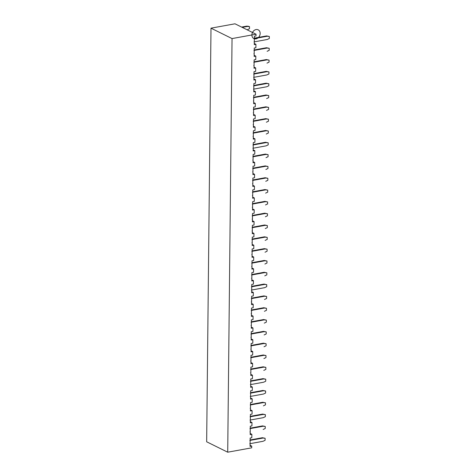 <?xml version="1.0" encoding="UTF-8"?>
<svg xmlns="http://www.w3.org/2000/svg" width="476" height="476" viewBox="0 0 476 476"><rect width="100%" height="100%" fill="white"/><g stroke="black" fill="none" stroke-linecap="round" stroke-linejoin="round"><path stroke-width="0.71" d="M256.034 34.212L232.044 38.58L210.993 28.167L234.989 23.8L210.993 28.167L206.661 441.787L210.993 28.167L232.044 38.58L227.712 452.2L251.703 447.833L251.721 446.113L250.067 446.417L250.156 438.039L251.81 437.736L251.846 434.296L250.192 434.594L250.281 426.222L251.935 425.919L251.971 422.48L250.316 422.777L250.4 414.406L252.06 414.102L252.096 410.657L250.441 410.961L250.525 402.589L252.179 402.285L252.215 398.84L250.56 399.144L250.65 390.766L252.304 390.469L252.34 387.024L250.685 387.327L250.775 378.95L252.429 378.652L252.464 375.207L250.81 375.505L250.9 367.133L252.554 366.829L252.589 363.39L250.935 363.688L251.019 355.316L252.679 355.013L252.714 351.574L251.06 351.871L251.144 343.499L252.798 343.196L252.833 339.751L251.179 340.054L251.268 331.677L252.923 331.379L252.958 327.934L251.304 328.238L251.393 319.86L253.048 319.563L253.083 316.118L251.429 316.421L251.518 308.043L253.172 307.74L253.208 304.301L251.554 304.598L251.637 296.227L253.297 295.923L253.333 292.484L251.679 292.782L251.762 284.41L253.416 284.107L253.452 280.661L251.798 280.965L251.887 272.587L253.541 272.29L253.577 268.845L251.923 269.148L252.012 260.771L253.666 260.473L253.702 257.028L252.048 257.332L252.137 248.954L253.791 248.656L253.827 245.211L252.173 245.509L252.256 237.137L253.916 236.834L253.952 233.395L252.298 233.692L252.381 225.321L254.035 225.017L254.071 221.578L252.417 221.875L252.506 213.504L254.16 213.2L254.196 209.755L252.542 210.059L252.631 201.681L254.285 201.384L254.321 197.939L252.667 198.242L252.756 189.864L254.41 189.567L254.446 186.122L252.792 186.425L252.875 178.048L254.535 177.744L254.571 174.305L252.917 174.603L253 166.231L254.654 165.928L254.69 162.489L253.036 162.786L253.125 154.414L254.779 154.111L254.815 150.666L253.161 150.969L253.25 142.592L254.904 142.294L254.94 138.849L253.286 139.153L253.375 130.775L255.029 130.478L255.065 127.032L253.41 127.336L253.494 118.958L255.154 118.661L255.19 115.216L253.535 115.513L253.619 107.142L255.273 106.838L255.309 103.399L253.654 103.697L253.744 95.325L255.398 95.021L255.434 91.582L253.779 91.88L253.869 83.508L255.523 83.205L255.558 79.76L253.904 80.063L253.994 71.686L255.648 71.388L255.683 67.943L254.029 68.246L254.113 59.869L255.773 59.571L255.808 56.126L254.154 56.43L254.238 48.052L255.892 47.749L255.927 44.31L254.273 44.607L254.362 36.235L256.017 35.932L256.034 34.212L234.989 23.8L256.034 34.212L256.017 35.932L254.362 36.235L254.273 44.607L255.927 44.31L255.892 47.749L254.238 48.052L254.154 56.43L255.808 56.126L255.773 59.571L254.113 59.869L254.029 68.246L255.683 67.943L255.648 71.388L253.994 71.686L253.904 80.063L255.558 79.76L255.523 83.205L253.869 83.508L253.779 91.88L255.434 91.582L255.398 95.021L253.744 95.325L253.654 103.697L255.309 103.399L255.273 106.838L253.619 107.142L253.535 115.513L255.19 115.216L255.154 118.661L253.494 118.958L253.41 127.336L255.065 127.032L255.029 130.478L253.375 130.775L253.286 139.153L254.94 138.849L254.904 142.294L253.25 142.592L253.161 150.969L254.815 150.666L254.779 154.111L253.125 154.414L253.036 162.786L254.69 162.489L254.654 165.928L253 166.231L252.917 174.603L254.571 174.305L254.535 177.744L252.875 178.048L252.792 186.425L254.446 186.122L254.41 189.567L252.756 189.864L252.667 198.242L254.321 197.939L254.285 201.384L252.631 201.681L252.542 210.059L254.196 209.755L254.16 213.2L252.506 213.504L252.417 221.875L254.071 221.578L254.035 225.017L252.381 225.321L252.298 233.692L253.952 233.395L253.916 236.834L252.256 237.137L252.173 245.509L253.827 245.211L253.791 248.656L252.137 248.954L252.048 257.332L253.702 257.028L253.666 260.473L252.012 260.771L251.923 269.148L253.577 268.845L253.541 272.29L251.887 272.587L251.798 280.965L253.452 280.661L253.416 284.107L251.762 284.41L251.679 292.782L253.333 292.484L253.297 295.923L251.637 296.227L251.554 304.598L253.208 304.301L253.172 307.74L251.518 308.043L251.429 316.421L253.083 316.118L253.048 319.563L251.393 319.86L251.304 328.238L252.958 327.934L252.923 331.379L251.268 331.677L251.179 340.054L252.833 339.751L252.798 343.196L251.144 343.499L251.06 351.871L252.714 351.574L252.679 355.013L251.019 355.316L250.935 363.688L252.589 363.39L252.554 366.829L250.9 367.133L250.81 375.505L252.464 375.207L252.429 378.652L250.775 378.95L250.685 387.327L252.34 387.024L252.304 390.469L250.65 390.766L250.56 399.144L252.215 398.84L252.179 402.285L250.525 402.589L250.441 410.961L252.096 410.657L252.06 414.102L250.4 414.406L250.316 422.777L251.971 422.48L251.935 425.919L250.281 426.222L250.192 434.594L251.846 434.296L251.81 437.736L250.156 438.039L250.067 446.417L251.721 446.113L251.703 447.833L227.712 452.2L206.661 441.787L227.712 452.2L232.044 38.58L256.034 34.212M254.285 43.494L255.927 44.31L254.285 43.494M247.472 26.442L242.248 27.394L247.472 26.442L246.824 26.12L241.6 27.072L246.824 26.12L248.888 26.37L246.824 26.12L249.537 26.692L249.513 28.697L249.537 26.692L247.472 26.442M247.443 29.696L249.513 28.697L247.443 29.696M254.303 41.846L267.238 39.496L269.315 38.496L269.339 36.485L267.274 36.235L254.035 38.645M254.339 38.592L267.274 36.235L266.625 35.914L269.339 36.485L266.625 35.914L254.345 38.151L266.625 35.914L269.339 36.485L269.315 38.496L267.238 39.496L254.005 41.9M254.16 55.311L255.808 56.126L254.16 55.311M254.041 67.134L255.683 67.943L254.041 67.134M254.089 62.225L267.024 59.875L266.376 59.554L254.095 61.785L266.376 59.554L269.089 60.119L266.376 59.554L269.089 60.119L269.065 62.13L269.089 60.119L267.024 59.875L253.791 62.279M254.214 50.408L267.149 48.052L266.5 47.731L254.22 49.968L266.5 47.731L269.214 48.302L269.19 50.313L269.214 48.302L266.5 47.731L269.214 48.302L267.149 48.052L253.916 50.462M254.178 53.663L253.881 53.723M254.059 65.486L253.756 65.539M266.994 63.129L269.065 62.13L266.994 63.129M267.119 51.313L269.19 50.313L267.119 51.313M253.916 78.951L255.558 79.76L253.916 78.951M253.934 77.302L266.869 74.946L268.946 73.947L268.964 71.936L266.905 71.692L253.666 74.101M253.97 74.042L266.905 71.692L266.251 71.37L268.964 71.936L266.251 71.37L253.97 73.602L266.251 71.37L268.964 71.936L268.946 73.947L266.869 74.946L253.631 77.356M251.566 303.486L253.208 304.301L251.566 303.486M251.685 291.669L253.333 292.484L251.685 291.669M251.066 350.758L252.714 351.574L251.066 350.758M250.203 433.481L251.846 434.296L250.203 433.481M250.572 398.031L252.215 398.84L250.572 398.031M250.328 421.665L251.971 422.48L250.328 421.665M253.297 138.04L254.94 138.849L253.297 138.04M250.078 445.298L251.721 446.113L250.078 445.298M252.923 173.49L254.571 174.305L252.923 173.49M251.935 268.036L253.577 268.845L251.935 268.036M252.554 208.946L254.196 209.755L252.554 208.946M253.791 90.767L255.434 91.582L253.791 90.767M253.048 161.673L254.69 162.489L253.048 161.673M252.804 185.307L254.446 186.122L252.804 185.307M253.541 114.401L255.19 115.216L253.541 114.401M251.316 327.125L252.958 327.934L251.316 327.125M253.172 149.857L254.815 150.666L253.172 149.857M251.191 338.942L252.833 339.751L251.191 338.942M253.666 102.584L255.309 103.399L253.666 102.584M252.679 197.129L254.321 197.939L252.679 197.129M253.422 126.217L255.065 127.032L253.422 126.217M251.441 315.302L253.083 316.118L251.441 315.302M252.429 220.763L254.071 221.578L252.429 220.763M252.185 244.396L253.827 245.211L252.185 244.396M250.947 362.575L252.589 363.39L250.947 362.575M250.697 386.209L252.34 387.024L250.697 386.209M250.447 409.848L252.096 410.657L250.447 409.848M252.304 232.58L253.952 233.395L252.304 232.58M250.822 374.392L252.464 375.207L250.822 374.392M252.06 256.213L253.702 257.028L252.06 256.213M251.81 279.852L253.452 280.661L251.81 279.852M253.416 97.735L266.655 95.325L266.007 95.004L268.72 95.575L266.007 95.004L253.726 97.241L266.007 95.004L268.72 95.575L268.696 97.586L268.72 95.575L266.655 95.325L253.72 97.681M253.559 112.752L253.262 112.812M253.297 109.551L266.53 107.142L265.882 106.82L253.601 109.058L265.882 106.82L268.595 107.392L265.882 106.82L268.595 107.392L268.571 109.403L266.5 110.402L268.571 109.403L268.595 107.392L266.53 107.142L253.595 109.498M253.172 121.368L266.405 118.964L265.757 118.643L268.47 119.208L265.757 118.643L253.476 120.874L265.757 118.643L268.47 119.208L268.446 121.219L268.47 119.208L266.405 118.964L253.47 121.315M253.315 136.392L253.012 136.445M253.048 133.191L266.286 130.781L265.632 130.46L253.351 132.691L265.632 130.46L268.345 131.025L265.632 130.46L268.345 131.025L268.327 133.036L266.251 134.036L268.327 133.036L268.345 131.025L266.286 130.781L253.351 133.131M253.19 148.209L266.126 145.852L268.202 144.853L268.22 142.842L265.513 142.276L253.226 144.514L265.513 142.276L268.22 142.842L266.161 142.598L253.226 144.954M250.59 396.383L263.525 394.027L265.602 393.027L265.626 391.016L262.913 390.451L250.632 392.682L262.913 390.451L265.626 391.016L263.561 390.772L250.626 393.122M253.065 160.025L252.768 160.079M252.798 156.824L266.036 154.414L265.388 154.093L253.107 156.33L265.388 154.093L268.101 154.664L265.388 154.093L268.101 154.664L268.077 156.669L266.001 157.669L268.077 156.669L268.101 154.664L266.036 154.414L253.101 156.771M251.703 290.021L264.644 287.671L266.715 286.665L266.738 284.66L264.674 284.41L251.739 286.766M252.679 168.641L265.911 166.231L265.263 165.91L267.976 166.481L265.263 165.91L252.982 168.147L265.263 165.91L267.976 166.481L267.952 168.492L267.976 166.481L265.911 166.231L252.976 168.587M252.821 183.659L252.518 183.718M252.554 180.458L265.786 178.048L265.138 177.726L252.857 179.964L265.138 177.726L267.851 178.298L265.138 177.726L267.851 178.298L267.827 180.309L265.757 181.308L267.827 180.309L267.851 178.298L265.786 178.048L252.851 180.404M252.429 192.274L265.667 189.87L265.013 189.549L267.726 190.114L265.013 189.549L252.732 191.78L265.013 189.549L267.726 190.114L267.708 192.125L267.726 190.114L265.667 189.87L252.732 192.221M252.572 207.298L252.268 207.352M252.304 204.097L265.543 201.687L264.894 201.366L252.607 203.597L264.894 201.366L267.601 201.931L264.894 201.366L267.601 201.931L267.583 203.942L265.507 204.942L267.583 203.942L267.601 201.931L265.543 201.687L252.607 204.037M252.179 215.914L265.418 213.504L264.769 213.183L267.482 213.754L264.769 213.183L252.488 215.42L264.769 213.183L267.482 213.754L267.458 215.759L267.482 213.754L265.418 213.504L252.482 215.86M250.346 420.016L263.282 417.666L265.352 416.667L265.376 414.655L262.663 414.084L250.382 416.322L262.663 414.084L265.376 414.655L263.311 414.406L250.376 416.762M250.697 357.726L263.93 355.316L263.282 354.995L265.995 355.566L263.282 354.995L251.001 357.232L263.282 354.995L265.995 355.566L265.971 357.577L265.995 355.566L263.93 355.316L250.995 357.672M252.322 230.931L252.024 230.985M252.06 227.73L265.293 225.321L264.644 224.999L252.363 227.236L264.644 224.999L267.357 225.57L264.644 224.999L267.357 225.57L267.334 227.582L265.263 228.581L267.334 227.582L267.357 225.57L265.293 225.321L252.357 227.677M252.232 239.493L265.168 237.137L264.519 236.816L267.232 237.387L264.519 236.816L252.238 239.053L264.519 236.816L267.232 237.387L267.209 239.398L267.232 237.387L265.168 237.137L251.935 239.547M252.078 254.571L251.774 254.624M251.81 251.364L265.049 248.96L264.394 248.639L252.113 250.87L264.394 248.639L267.107 249.204L264.394 248.639L267.107 249.204L267.09 251.215L265.013 252.215L267.09 251.215L267.107 249.204L265.049 248.96L252.113 251.31M251.685 263.186L264.924 260.777L264.275 260.455L266.982 261.021L264.275 260.455L251.988 262.687L264.275 260.455L266.982 261.021L266.965 263.032L266.982 261.021L264.924 260.777L251.988 263.127M251.828 278.204L251.53 278.258M251.56 275.003L264.799 272.593L264.15 272.272L251.869 274.509L264.15 272.272L266.863 272.837L264.15 272.272L266.863 272.837L266.84 274.848L264.763 275.848L266.84 274.848L266.863 272.837L264.799 272.593L251.863 274.95M250.096 443.65L263.032 441.3L265.108 440.3L265.126 438.289L262.419 437.718L250.132 439.955L262.419 437.718L265.126 438.289L263.067 438.045L249.829 440.449M251.584 301.838L251.28 301.891M251.316 298.636L264.549 296.227L263.9 295.905L251.62 298.143L263.9 295.905L266.614 296.477L263.9 295.905L266.614 296.477L266.59 298.488L264.519 299.487L266.59 298.488L266.614 296.477L264.549 296.227L251.614 298.583M251.191 310.453L264.43 308.043L263.775 307.722L266.489 308.293L263.775 307.722L251.495 309.959L263.775 307.722L266.489 308.293L266.471 310.304L266.489 308.293L264.43 308.043L251.495 310.4M251.334 325.477L251.03 325.53M251.066 322.27L264.305 319.866L263.656 319.545L251.37 321.776L263.656 319.545L266.364 320.11L263.656 319.545L266.364 320.11L266.346 322.121L264.269 323.121L266.346 322.121L266.364 320.11L264.305 319.866L251.37 322.216M251.084 349.11L250.787 349.164M250.822 345.909L264.055 343.499L263.406 343.178L251.126 345.415L263.406 343.178L266.12 343.749L263.406 343.178L266.12 343.749L266.096 345.755L264.025 346.754L266.096 345.755L266.12 343.749L264.055 343.499L251.12 345.856M253.809 89.119L266.744 86.763L268.821 85.763L268.839 83.758L266.78 83.508L253.541 85.918M253.845 85.864L266.78 83.508L266.132 83.187L268.839 83.758L266.132 83.187L253.845 85.424L266.132 83.187L268.839 83.758L268.821 85.763L266.744 86.763L253.506 89.173M250.84 372.744L250.537 372.803M250.572 369.543L263.811 367.133L263.157 366.812L250.876 369.049L263.157 366.812L265.87 367.383L263.157 366.812L265.87 367.383L265.852 369.394L263.775 370.393L265.852 369.394L265.87 367.383L263.811 367.133L250.876 369.489M250.715 384.566L263.65 382.21L265.727 381.211L265.745 379.199L263.038 378.634L250.751 380.865L263.038 378.634L265.745 379.199L263.686 378.955L250.751 381.306M250.322 393.182L263.561 390.772L262.913 390.451L265.626 391.016L265.602 393.027L263.525 394.027L250.293 396.437M251.441 286.82L264.674 284.41L264.025 284.089L266.738 284.66L264.025 284.089L251.745 286.326L264.025 284.089L266.738 284.66L266.715 286.665L264.644 287.671L251.405 290.074M250.078 416.815L263.311 414.406L262.663 414.084L265.376 414.655L265.352 416.667L263.282 417.666L250.043 420.07M250.132 440.395L263.067 438.045L262.419 437.718L265.126 438.289L265.108 440.3L263.032 441.3L249.793 443.709M249.954 428.632L263.192 426.222L262.538 425.901L265.251 426.472L262.538 425.901L250.257 428.138L262.538 425.901L265.251 426.472L265.233 428.483L265.251 426.472L263.192 426.222L250.257 428.578M250.941 334.092L264.18 331.683L263.531 331.361L266.245 331.927L263.531 331.361L251.251 333.593L263.531 331.361L266.245 331.927L266.221 333.938L266.245 331.927L264.18 331.683L251.245 334.033M250.447 381.359L263.686 378.955L263.038 378.634L265.745 379.199L265.727 381.211L263.65 382.21L250.412 384.62M250.203 404.999L263.436 402.589L262.788 402.268L265.501 402.833L262.788 402.268L250.507 404.505L262.788 402.268L265.501 402.833L265.477 404.844L265.501 402.833L263.436 402.589L250.501 404.945M253.684 100.936L253.387 100.989M266.62 98.586L268.696 97.586L266.62 98.586M253.44 124.575L253.137 124.629M266.376 122.219L268.446 121.219L266.376 122.219M252.923 145.007L266.161 142.598L265.513 142.276L268.22 142.842L268.202 144.853L266.126 145.852L252.887 148.262M252.94 171.842L252.643 171.895M265.882 169.492L267.952 168.492L265.882 169.492M252.696 195.481L252.393 195.535M265.632 193.125L267.708 192.125L265.632 193.125M252.447 219.115L252.149 219.168M265.382 216.758L267.458 215.759L265.382 216.758M252.203 242.748L251.899 242.808M251.953 266.387L251.649 266.441M264.888 264.031L266.965 263.032L264.888 264.031M251.459 313.654L251.155 313.714M264.394 311.304L266.471 310.304L264.394 311.304M251.209 337.294L250.911 337.347M264.144 334.937L266.221 333.938L264.144 334.937M250.965 360.927L250.662 360.981M263.9 358.577L265.971 357.577L263.9 358.577M250.465 408.2L250.168 408.253M263.406 405.844L265.477 404.844L263.406 405.844M250.221 431.833L249.918 431.887M263.157 429.483L265.233 428.483L263.157 429.483M265.138 240.398L267.209 239.398L265.138 240.398M255.987 38.865A4.885 3.933 -63.7 0 1 252.476 32.535A4.885 3.933 -63.7 0 1 259.64 31.232A4.885 3.933 -63.7 0 1 255.987 38.865"/></g></svg>
